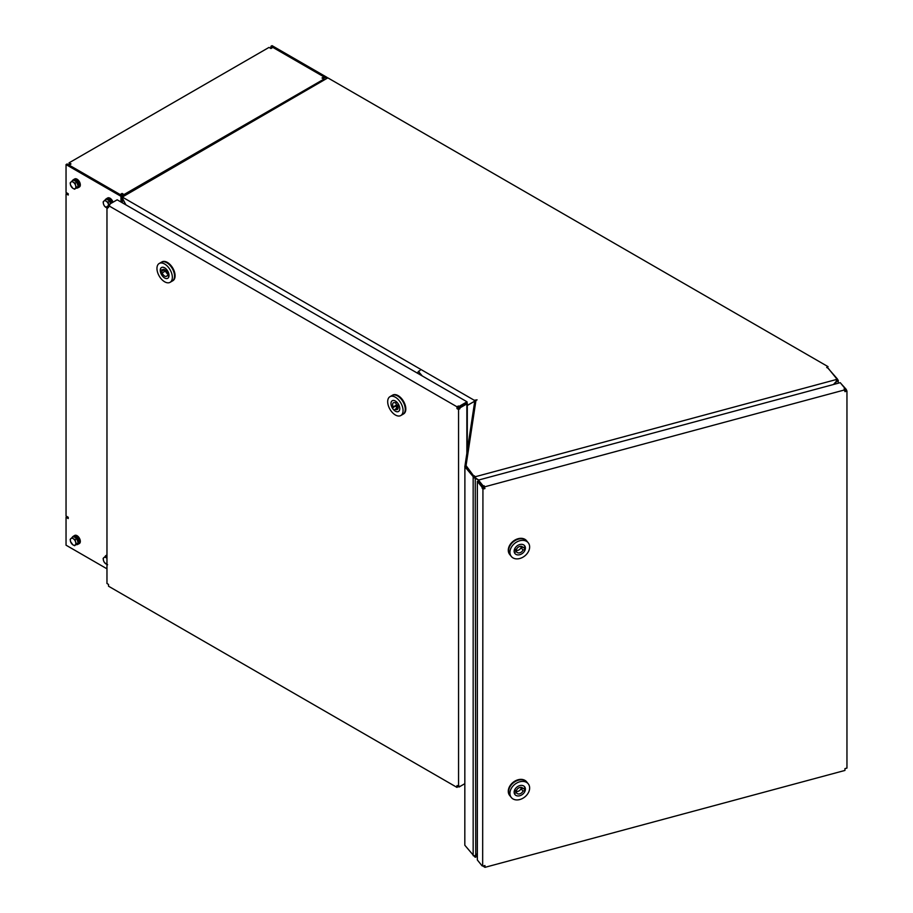 <?xml version="1.0" encoding="UTF-8"?>
<svg xmlns="http://www.w3.org/2000/svg" width="913" height="913" viewBox="0 0 913 913"><rect width="100%" height="100%" fill="white"/><g stroke="black" fill="none" stroke-linecap="round" stroke-linejoin="round"><path stroke-width="1.37" d="M838.237 383.22L838.237 380.196L833.615 384.464M833.512 384.487L836.479 381.12M836.81 379.157L838.237 380.196M837.415 378.998L828 368.213M122.102 197.585L125.88 204.843M121.783 202.481L121.783 197.699A1.94 1.118 180 0 1 121.783 197.619A1.94 1.118 180 0 1 121.783 197.539L122.068 197.379M125.96 204.889L122.388 198.703L122.353 202.8M836.422 381.086L836.308 378.29L828.308 368.396L826.664 367.437L828.034 366.649L327.847 77.867L121.783 197.368M474.018 856.052L464.831 845.255M474.612 477.145L474.132 477.921L474.612 477.145L466.064 466.235M466.041 466.634L464.888 466.805L474.132 477.761M464.82 845.21L464.888 466.805M475.445 477.739L474.714 477.237L474.395 477.876L478.606 480.044M477.351 853.701L474.395 855.96A1.94 1.118 0 0 1 474.132 855.903L474.132 856.063M475.741 401.788L474.669 401.731L464.82 466.851M474.657 401.515L475.799 401.218M475.799 401.343L474.703 401.583M477.043 399.871L474.532 400.214L475.262 400.921L467.285 405.498L474.452 401.389M464.831 466.634L466.018 466.566M475.251 477.625L475.753 855.572M475.239 856.793L477.351 856.771M474.943 855.949L475.445 857.284M475.764 855.561L475.342 857.102M474.269 856.371L475.159 857.193L474.806 855.983M475.799 855.607L477.351 853.792M836.776 379.409L475.445 476.689L474.771 477.179L475.799 478.172L475.342 476.928M478.709 480.01L475.799 478.172M474.269 475.764L475.159 476.597L474.269 476.712L466.064 465.607L475.935 400.51L477.043 399.814M123.209 196.01L122.114 197.174M474.349 400.328L122.114 196.957M474.714 400.316L475.308 400.944M475.365 400.841L474.532 400.214M474.167 401.172L474.76 400.716M467.285 405.418L473.87 401.629M122.388 198.703L122.022 197.128M475.947 400.031L475.536 400.944M474.486 401.275L475.239 400.921M466.064 465.607L474.269 476.712M827.486 367.916L828.034 366.649M466.121 403.284L459.091 407.426L458.554 408.556L457.812 407.266L458.337 406L459.056 406.399L459.056 407.358L458.349 406.947M459.091 408.237L459.912 408.716L458.554 409.503L456.979 408.602L456.979 406.787L458.337 406M109.195 205.231L109.183 204.421L109.891 204.832L108.533 205.619L456.979 406.787M108.533 205.859L108.327 204.923L109.183 204.421M458.349 786.367L456.979 787.394L456.979 785.579L459.216 786.104M459.091 407.426L459.912 408.716M459.924 786.504L464.82 783.685L459.056 787.006L459.056 786.196L459.045 787.017L458.337 786.607M108.533 205.619L108.533 207.422L106.969 206.521L108.327 205.733M108.327 204.923L109.035 205.322L108.339 204.911M456.979 787.394L108.533 586.214L108.533 584.411L106.969 583.498L106.969 206.521M458.554 409.503L458.554 786.481M466.977 402.781A1.461 0.845 180 0 1 467.285 403.295A1.461 0.845 180 0 1 466.863 403.888L459.924 407.894M467.022 401.8L459.056 406.399L459.056 407.358L467.022 402.759L467.022 401.8L117.172 199.81L109.206 204.409M457.812 408.122L456.979 408.602M398.878 400.225A10.876 6.277 60 0 1 400.818 415.529A10.876 6.277 60 0 1 391.871 411.991A10.876 6.277 60 0 1 389.942 396.687A10.876 6.277 60 0 1 398.878 400.225M393.377 409.469A6.22 3.584 60 0 1 392.27 400.727A6.22 3.584 60 0 1 398.479 404.311A6.22 3.584 60 0 1 398.479 411.489A6.22 3.584 60 0 1 393.377 409.469M392.419 395.272A10.876 6.277 60 0 1 392.681 395.101A10.876 6.277 60 0 1 401.629 398.639A10.876 6.277 60 0 1 403.557 413.943L403.01 414.262A10.876 6.277 -120 0 0 403.01 401.697A10.876 6.277 -120 0 0 392.134 395.42L389.942 396.687M395.934 402.816A3.88 2.248 -120 0 0 396.55 404.984L393.252 406.89A3.88 2.248 60 0 1 393.435 402.747A3.88 2.248 60 0 1 395.546 403.044L396.915 402.245M398.057 406.936A3.88 2.248 60 0 1 396.55 404.984L392.453 408.214A6.22 3.584 60 0 1 392.27 400.727A6.22 3.584 60 0 1 396.333 401.709L395.546 403.044M395.203 409.172L394.416 410.508A6.22 3.584 60 0 0 398.479 411.489A6.22 3.584 60 0 0 398.296 404.003L397.497 405.326A3.88 2.248 60 0 1 397.315 409.469A3.88 2.248 60 0 1 395.203 409.172L398.114 407.495M392.453 408.214L393.252 406.89M397.132 408.065A6.22 3.584 60 0 1 396.664 407.563A6.22 3.584 60 0 1 395.751 406.319M400.818 415.529L403.01 414.262A10.876 6.277 -120 0 0 401.081 398.958A10.876 6.277 -120 0 0 392.134 395.42L392.681 395.101M417.389 373.143L418.405 371.443L422.274 375.962M420.048 370.484L418.405 371.443M172.329 276.856A10.876 6.277 60 0 1 170.092 282.322A10.876 6.277 60 0 1 161.898 279.606A10.876 6.277 60 0 1 156.968 268.947A10.876 6.277 60 0 1 159.216 263.48A10.876 6.277 60 0 1 167.399 266.197A10.876 6.277 60 0 1 172.329 276.856M160.254 270.636A6.22 3.584 60 0 1 161.544 267.52A6.22 3.584 60 0 1 167.752 271.104A6.22 3.584 60 0 1 167.752 278.282A6.22 3.584 60 0 1 163.073 276.73A6.22 3.584 60 0 1 160.254 270.636M161.692 262.065A10.876 6.277 60 0 1 161.955 261.894A10.876 6.277 60 0 1 170.149 264.61A10.876 6.277 60 0 1 175.079 275.269A10.876 6.277 60 0 1 172.831 280.736L172.283 281.056A10.876 6.277 -120 0 0 172.283 268.49A10.876 6.277 -120 0 0 161.407 262.214L159.216 263.48M162.08 270.305A3.88 2.248 60 0 1 162.708 269.54A3.88 2.248 60 0 1 167.102 272.896L168.837 273.786A6.22 3.584 60 0 0 161.544 267.52A6.22 3.584 60 0 0 160.346 269.403L162.08 270.305L163.689 269.369M168.973 274.482L167.216 275.498A3.88 2.248 60 0 1 166.588 276.262A3.88 2.248 60 0 1 162.194 272.907L165.493 271.001A3.88 2.248 -120 0 0 168.905 274.528M162.194 272.907L160.46 272.006L163.758 270.1L165.493 271.001A3.88 2.248 60 0 1 165.264 270.168M160.46 272.006A6.22 3.584 60 0 0 167.752 278.282L167.752 278.282A6.22 3.584 60 0 0 168.951 276.388L167.216 275.498M163.758 270.1A6.22 3.584 60 0 1 163.621 269.415M170.092 282.322L172.283 281.056A10.876 6.277 -120 0 0 174.531 275.589A10.876 6.277 -120 0 0 169.601 264.93A10.876 6.277 -120 0 0 161.407 262.214L161.955 261.894M484.13 486.686L484.13 485.739L483.228 485.99L478.458 480.078L483.217 486.926L483.217 485.978L483.217 486.926L484.449 487.086L483.502 488.204L482.121 488.09L482.11 487.268L483.171 486.983L483.171 487.804M844.947 390.89L845.084 389.554L846.146 389.28L846.956 391.095L846.956 768.073L844.947 768.62L844.947 770.435L484.94 867.35L482.566 865.764M484.13 485.739L484.94 488.558L482.931 489.094L482.121 488.09M482.657 865.741L482.931 489.094M846.956 391.095L844.947 391.643L844.137 388.824L845.039 388.561L840.268 382.673L478.458 480.078M845.039 388.573L844.765 389.6M845.084 390.365L846.146 390.091M484.13 865.764L484.13 866.346M482.931 866.083L484.94 865.535L484.94 867.35M845.039 768.598L844.947 769.203M484.94 486.743L844.947 389.828M845.039 389.497L846.134 389.269L840.93 383.494M482.11 865.878L477.351 859.989L477.351 481.368L482.11 487.268M483.171 486.983L478.412 481.094L477.351 481.368M484.449 487.953L484.94 488.558M529.643 788.01A10.876 8.046 -38.9 0 1 522.407 798.521A10.876 8.046 -38.9 0 1 511.326 797.505A10.876 8.046 -38.9 0 1 509.922 793.317A10.876 8.046 -38.9 0 1 517.157 782.818A10.876 8.046 -38.9 0 1 528.239 783.833A10.876 8.046 -38.9 0 1 529.643 788.01M514.145 792.187A6.22 4.599 -38.9 0 1 518.287 786.184A6.22 4.599 -38.9 0 1 524.621 786.766A6.22 4.599 -38.9 0 1 522.67 794.242A6.22 4.599 -38.9 0 1 514.943 794.572A6.22 4.599 -38.9 0 1 514.145 792.187M509.842 795.668A10.876 8.046 -38.9 0 1 509.682 795.474A10.876 8.046 -38.9 0 1 513.083 782.373A10.876 8.046 -38.9 0 1 526.607 781.802L526.927 782.213A10.876 8.046 141.1 0 0 515.845 781.186A10.876 8.046 141.1 0 0 508.609 791.697A10.876 8.046 141.1 0 0 510.002 795.874L511.326 797.505M523.012 788.535L525.237 787.93A6.22 4.599 -38.9 0 0 524.621 786.766L524.621 786.766A6.22 4.599 -38.9 0 0 518.983 785.865A6.22 4.599 -38.9 0 0 514.327 790.863L516.553 790.27A3.88 2.876 -38.9 0 1 519.554 787.565A3.88 2.876 -38.9 0 1 522.807 788.227A3.88 2.876 -38.9 0 1 523.012 788.535L522.544 787.965M521.334 787.405A3.88 2.876 -38.9 0 1 521.038 788.627L523.012 791.069A3.88 2.876 -38.9 0 1 520.011 793.774A3.88 2.876 -38.9 0 1 516.758 793.112A3.88 2.876 -38.9 0 1 516.553 792.804L514.875 790.715M515.046 790.932A3.88 2.876 141.1 0 0 521.038 788.627L522.727 788.181M523.548 788.387L525.237 790.475L523.012 791.069M516.553 792.804L514.327 793.408A6.22 4.599 -38.9 0 0 514.943 794.572A6.22 4.599 -38.9 0 0 520.581 795.474A6.22 4.599 -38.9 0 0 525.237 790.475M528.239 783.833L526.927 782.213A10.876 8.046 141.1 0 0 513.414 782.783A10.876 8.046 141.1 0 0 510.002 795.874L509.682 795.474M529.643 546.967A10.876 8.046 -38.9 0 1 522.407 557.478A10.876 8.046 -38.9 0 1 511.326 556.451A10.876 8.046 -38.9 0 1 509.922 552.274A10.876 8.046 -38.9 0 1 517.157 541.763A10.876 8.046 -38.9 0 1 528.239 542.79A10.876 8.046 -38.9 0 1 529.643 546.967M514.145 551.132A6.22 4.599 -38.9 0 1 518.287 545.129A6.22 4.599 -38.9 0 1 524.621 545.712A6.22 4.599 -38.9 0 1 522.67 553.198A6.22 4.599 -38.9 0 1 514.943 553.529A6.22 4.599 -38.9 0 1 514.145 551.132M509.842 554.625A10.876 8.046 -38.9 0 1 509.682 554.419A10.876 8.046 -38.9 0 1 513.083 541.329A10.876 8.046 -38.9 0 1 526.607 540.758L526.927 541.158A10.876 8.046 141.1 0 0 515.845 540.142A10.876 8.046 141.1 0 0 508.609 550.642A10.876 8.046 141.1 0 0 510.002 554.83L511.326 556.451M523.012 547.48L525.237 546.887A6.22 4.599 -38.9 0 0 524.621 545.712A6.22 4.599 -38.9 0 0 518.983 544.81A6.22 4.599 -38.9 0 0 514.327 549.82L516.553 549.215A3.88 2.876 -38.9 0 1 519.554 546.51A3.88 2.876 -38.9 0 1 522.807 547.184A3.88 2.876 -38.9 0 1 523.012 547.48L522.544 546.91M521.334 546.351A3.88 2.876 -38.9 0 1 521.038 547.583L523.012 550.025A3.88 2.876 -38.9 0 1 520.011 552.73A3.88 2.876 -38.9 0 1 516.758 552.057A3.88 2.876 -38.9 0 1 516.553 551.76L514.875 549.672M515.046 549.888A3.88 2.876 141.1 0 0 521.038 547.583L522.727 547.127M523.548 547.332L525.237 549.421L523.012 550.025M516.553 551.76L514.327 552.354A6.22 4.599 -38.9 0 0 514.943 553.529L514.943 553.529A6.22 4.599 -38.9 0 0 520.581 554.431A6.22 4.599 -38.9 0 0 525.237 549.421M528.239 542.79L526.927 541.158A10.876 8.046 141.1 0 0 513.414 541.729A10.876 8.046 141.1 0 0 510.002 554.83L509.682 554.419M121.235 195.188L122.068 194.697L123.164 196.044M122.068 194.697L122.068 193.43L120.139 194.549L69.08 165.07L71.009 163.952L69.08 162.834L269.015 47.408L270.944 48.515L270.944 46.289L325.884 78.004L325.884 78.997M69.297 164.945L69.08 162.834M270.944 48.515L272.884 47.408L323.944 76.886L322.015 78.004L323.944 79.123L124.008 194.549L124.008 195.553M323.944 80.116L323.944 79.123M122.114 196.352L122.913 195.896M122.068 193.43L124.008 194.549M323.944 76.886L323.944 78.86L324.743 79.328L323.944 79.785M326.98 78.358L326.98 77.365L272.051 45.65L270.944 46.289M326.98 77.365L325.884 78.004M122.068 195.667L67.14 163.952L66.044 164.591L120.973 196.306L122.068 195.667L122.068 196.717M67.14 516.644L68.235 517.283L68.235 518.55L66.044 517.283L67.14 516.644M68.235 517.283L66.044 516.016L66.044 193.761L68.235 195.04L68.235 193.761L66.044 192.495L66.044 164.591M120.973 196.306L120.973 202.013M106.969 568.822L66.044 545.187L66.044 517.283M66.044 193.761L67.14 193.134M73.428 179.77A4.656 2.693 60 0 1 73.816 179.45A4.656 2.693 60 0 1 78.872 182.908A4.656 2.693 60 0 1 78.484 187.53A4.656 2.693 60 0 1 78.016 187.701M73.816 179.45L74.695 178.948A4.656 2.693 60 0 1 79.751 182.406A4.656 2.693 60 0 1 79.363 187.017L78.484 187.53M75.026 180.123A4.588 2.648 60 0 1 78.21 184.141A4.588 2.648 60 0 1 77.559 187.964L78.438 187.462A4.588 2.648 60 0 0 78.975 183.296A4.588 2.648 60 0 0 75.402 179.416L75.254 181.151M74.877 180.888L75.174 179.827M77.559 187.964A4.588 2.648 60 0 1 76.395 188.158M72.253 180.888A4.588 2.648 60 0 1 72.972 180.032A4.588 2.648 60 0 1 74.672 179.975M72.972 180.032L73.862 179.519A4.588 2.648 60 0 1 75.06 179.336M72.812 188.272L70.575 185.134A3.88 2.248 -120 0 0 72.812 188.272A3.88 2.248 -120 0 0 75.311 188.398L74.626 189.219L72.812 188.272M70.164 182.954L70.837 182.132A3.88 2.248 -120 0 0 70.575 185.134L70.164 182.954M72.001 181.036L73.337 182.258A3.88 2.248 -120 0 0 70.837 182.132L73.679 180.066L76.84 182.235L78.153 186.332L75.311 188.398A3.88 2.248 -120 0 0 75.574 185.396L76.475 187.302M75.163 183.205L75.574 185.396A3.88 2.248 -120 0 0 73.337 182.258L75.163 183.205L76.84 182.235M78.153 186.332L74.626 189.219M106.399 198.794A4.656 2.693 60 0 1 106.775 198.486A4.656 2.693 60 0 1 111.831 201.944A4.656 2.693 60 0 1 112.128 202.732M106.775 198.486L107.654 197.973A4.656 2.693 60 0 1 112.71 201.431A4.656 2.693 60 0 1 113.007 202.218M112.082 202.754A4.588 2.648 60 0 0 108.362 198.441L108.213 200.175M107.837 199.913L108.133 198.863M107.985 199.16A4.588 2.648 60 0 1 111.203 203.257M105.212 199.924A4.588 2.648 60 0 1 105.942 199.057A4.588 2.648 60 0 1 107.631 199M105.942 199.057L106.821 198.555A4.588 2.648 60 0 1 108.019 198.372M107.597 208.244L104.436 206.076L103.534 204.17A3.88 2.248 -120 0 0 105.771 207.297A3.88 2.248 -120 0 0 106.969 207.822M103.123 201.978L103.797 201.157A3.88 2.248 -120 0 0 103.534 204.17L103.123 201.978M104.961 200.061L106.296 201.294A3.88 2.248 -120 0 0 103.797 201.157L106.638 199.091L109.8 201.271L110.553 203.633M108.533 204.421L108.636 204.74A3.88 2.248 -120 0 0 108.533 204.421A3.88 2.248 -120 0 0 106.296 201.294L108.122 202.241L108.533 204.421M109.8 201.271L108.122 202.241M73.428 536.262A4.656 2.693 60 0 1 73.816 535.954A4.656 2.693 60 0 1 78.872 539.412A4.656 2.693 60 0 1 78.484 544.022A4.656 2.693 60 0 1 78.016 544.205M73.816 535.954L74.695 535.44A4.656 2.693 60 0 1 79.751 538.898A4.656 2.693 60 0 1 79.363 543.52L78.484 544.022M75.026 536.627A4.588 2.648 60 0 1 78.21 540.633A4.588 2.648 60 0 1 77.559 544.468L78.438 543.954A4.588 2.648 60 0 0 78.975 539.8A4.588 2.648 60 0 0 75.402 535.92L75.254 537.643M74.877 537.392L75.174 536.33M77.559 544.468A4.588 2.648 60 0 1 76.395 544.662M72.253 537.392A4.588 2.648 60 0 1 72.972 536.524A4.588 2.648 60 0 1 74.672 536.467M72.972 536.524L73.862 536.022A4.588 2.648 60 0 1 75.06 535.84M72.812 544.764L70.575 541.637A3.88 2.248 -120 0 0 72.812 544.764A3.88 2.248 -120 0 0 75.311 544.901L74.626 545.712L72.812 544.764M70.164 539.446L70.837 538.636A3.88 2.248 -120 0 0 70.575 541.637L70.164 539.446M72.001 537.529L73.337 538.761A3.88 2.248 -120 0 0 70.837 538.636L73.679 536.559L76.84 538.738L78.153 542.836L75.311 544.901A3.88 2.248 -120 0 0 75.574 541.9L76.475 543.794M75.163 539.709L75.574 541.9A3.88 2.248 -120 0 0 73.337 538.761L75.163 539.709L76.84 538.738M78.153 542.836L74.626 545.712M106.399 555.298A4.656 2.693 60 0 1 106.775 554.978A4.656 2.693 60 0 1 106.969 554.887L106.775 554.978M105.212 556.416A4.588 2.648 60 0 1 105.942 555.561A4.588 2.648 60 0 1 106.969 555.355M105.942 555.561L106.821 555.047A4.588 2.648 60 0 1 106.969 554.978M107.597 564.748L104.436 562.568L103.534 560.662A3.88 2.248 -120 0 0 105.771 563.8A3.88 2.248 -120 0 0 106.969 564.314M103.123 558.482L103.797 557.66A3.88 2.248 -120 0 0 103.534 560.662L103.123 558.482M104.961 556.565L106.296 557.786A3.88 2.248 -120 0 0 103.797 557.66L106.969 555.812M106.969 558.357A3.88 2.248 -120 0 0 106.296 557.786L106.969 558.197M473.162 855.664L473.162 477.054L474.224 476.769M475.468 400.122L475.342 400.796M466.863 453.282L466.863 403.888M467.285 403.295L467.285 450.474"/></g></svg>
